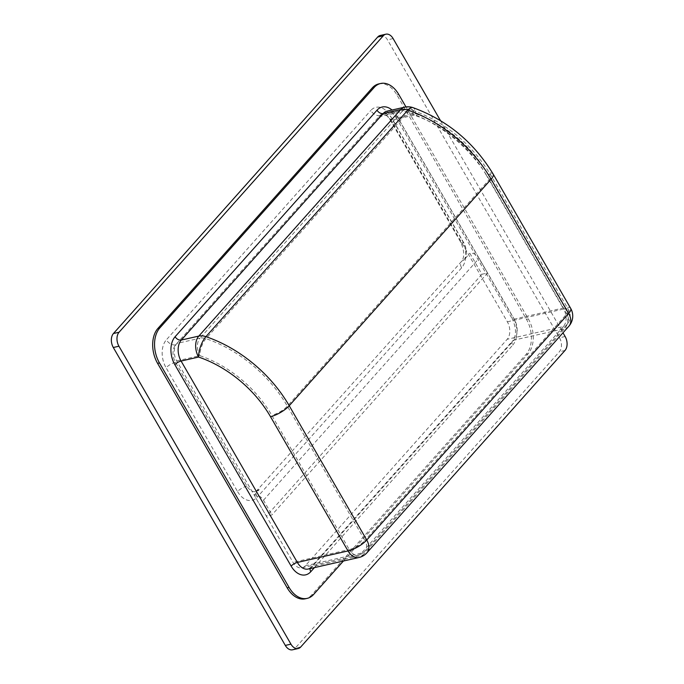 <?xml version="1.0" encoding="UTF-8"?>
<svg xmlns="http://www.w3.org/2000/svg" width="684" height="684" viewBox="0 0 684 684"><rect width="100%" height="100%" fill="white"/><g stroke="black" fill="none" stroke-linecap="round" stroke-linejoin="round"><path stroke-width="0.51" stroke-dasharray="3.42 2.56" d="M310.151 568.584A5.113 3.48 41.7 0 1 310.724 567.438A5.113 3.48 41.7 0 1 312.118 566.643L362.759 555.151A15.339 10.106 -102.8 0 1 358.886 557.52M343.394 561.042L528.005 353.902A25.573 16.852 77.2 0 0 528.356 318.941L405.954 106.926M378.782 116.896L401.918 111.646A12.782 8.422 -102.8 0 1 405.15 109.671A12.782 8.422 -102.8 0 1 414.213 115.143A12.782 4.95 108.7 0 0 412.084 110.03A12.782 4.95 108.7 0 0 407.852 112.125L205.952 338.657A12.782 4.95 108.7 0 0 199.848 355.663A12.782 8.422 -102.8 0 1 200.019 338.178L176.882 343.436A12.782 8.422 77.2 0 0 176.711 360.913L292.991 562.325A12.782 8.422 77.2 0 0 302.054 567.806A12.782 8.422 77.2 0 0 305.278 565.822L507.177 339.29A12.782 8.422 77.2 0 0 507.357 321.805L391.068 120.393A12.782 8.422 77.2 0 0 382.005 114.921A12.782 8.422 77.2 0 0 378.782 116.896L176.882 343.436M176.711 360.913L199.848 355.663A96.7 65.826 41.7 0 1 271.736 415.282L349.259 549.551A12.782 4.087 -30 0 0 364.871 540.428L287.348 406.159A109.491 74.53 -138.3 0 0 205.952 338.657A12.782 8.704 -138.3 0 0 200.019 338.178L401.918 111.646A12.782 8.704 41.7 0 1 407.852 112.125A109.491 74.53 41.7 0 1 489.248 179.627L566.771 313.896A12.782 8.704 41.7 0 1 566.942 324.532A12.782 8.704 41.7 0 1 563.454 326.516L361.554 553.048A12.782 8.422 -102.8 0 1 358.322 555.032A12.782 8.422 -102.8 0 1 349.259 549.551L292.991 562.325M305.278 565.822L361.554 553.048A12.782 8.704 -138.3 0 0 365.042 551.065L365.042 551.065A12.782 8.704 -138.3 0 0 364.871 540.428L566.771 313.896A12.782 4.087 -30 0 0 568.464 309.638A12.782 4.087 -30 0 0 563.625 309.031A12.782 8.422 -102.8 0 1 563.454 326.516L507.177 339.29M378.748 83.918A25.573 16.852 -102.8 0 1 396.874 94.871L526.483 319.368A25.573 16.852 -102.8 0 1 526.133 354.329L311.767 594.849A25.573 16.852 -102.8 0 1 305.312 598.799M404.586 107.174A15.339 10.106 -102.8 0 1 415.453 113.749A15.339 5.942 108.7 0 0 412.914 107.61M570.678 308.356A15.339 4.908 -30 0 0 564.873 307.638A15.339 10.106 -102.8 0 1 564.659 328.619L514.017 340.11L312.118 566.643A15.339 10.106 -102.8 0 1 308.245 569.02L310.724 567.438L512.624 340.906A5.113 3.48 41.7 0 1 514.017 340.11A15.339 10.106 -102.8 0 0 514.231 319.129L564.873 307.638L487.35 173.36A96.7 65.826 -138.3 0 0 415.453 113.749L397.943 117.725L514.231 319.129A5.113 1.633 -30 0 1 512.29 318.889L396.01 117.477A5.113 1.633 -30 0 0 397.943 117.725A15.339 10.106 -102.8 0 0 387.067 111.15C389.068 110.09 392.043 112.202 396.01 117.477A5.113 1.633 -30 0 1 396.686 115.776A20.46 13.483 77.2 0 0 392.017 110.03M568.849 326.234A15.339 10.44 41.7 0 1 564.659 328.619L362.759 555.151A15.339 10.44 -138.3 0 0 366.949 552.766M263.494 500.209L479.099 258.287A7.669 5.224 -138.3 0 0 469.84 253.277L481.955 274.25L487.581 272.976L271.976 514.89L266.341 516.172L254.234 495.19A7.669 5.224 41.7 0 1 263.494 500.209L271.976 514.89M479.099 258.287L487.581 272.976M254.234 495.19L259.219 489.599A12.782 8.422 -102.8 0 1 255.987 491.574A12.782 8.422 -102.8 0 1 246.933 486.093L175.463 362.315A12.782 8.422 -102.8 0 1 175.634 344.83L380.03 115.502A12.782 8.422 -102.8 0 1 383.254 113.518A12.782 8.422 -102.8 0 1 392.317 118.999L463.786 242.786A12.782 8.422 -102.8 0 1 463.607 260.262L469.84 253.277M380.244 35.474A10.226 6.737 -102.8 0 1 387.495 39.86L559.503 337.776A10.226 6.737 -102.8 0 1 559.358 351.764L295.146 648.218A10.226 6.737 -102.8 0 1 292.564 649.8M481.955 274.25L266.341 516.172M440.47 120.589L562.992 332.8M314.426 567.617L512.692 345.155A5.113 3.48 41.7 0 1 512.624 340.906C516.548 335.528 516.437 328.192 512.29 318.889A5.113 1.633 -30 0 1 512.974 317.188L396.686 115.776M512.692 345.155A20.46 13.483 77.2 0 0 512.974 317.188M507.357 321.805L563.625 309.031L486.102 174.762A12.782 4.087 -30 0 1 490.941 175.361A12.782 4.087 -30 0 1 489.248 179.627L287.348 406.159A12.782 4.087 150 0 1 271.736 415.282M486.102 174.762A96.7 65.826 -138.3 0 0 414.213 115.143L391.068 120.393M528.005 353.902L526.133 354.329M528.356 318.941L526.483 319.368M398.746 94.452L396.874 94.871M313.648 594.422L311.767 594.849M493.155 174.078A15.339 4.908 -30 0 0 487.35 173.36M463.786 242.786A7.669 2.454 150 0 1 460.879 242.427A7.669 2.454 150 0 1 461.897 239.862A20.46 13.483 -102.8 0 1 461.614 267.837A7.669 5.224 41.7 0 1 461.52 261.45A7.669 5.224 41.7 0 1 463.607 260.262M392.317 118.999A7.669 2.454 150 0 1 389.41 118.64A7.669 2.454 150 0 1 390.427 116.083L461.897 239.862M380.03 115.502A7.669 5.224 41.7 0 1 370.771 110.483A20.46 13.483 -102.8 0 1 390.427 116.083M175.634 344.83A7.669 5.224 41.7 0 1 166.374 339.811L370.771 110.483M175.463 362.315A7.669 2.454 -30 0 0 166.092 367.787A20.46 13.483 -102.8 0 1 166.374 339.811M246.933 486.093A7.669 2.454 -30 0 0 237.562 491.574L166.092 367.787M259.219 489.599A7.669 5.224 -138.3 0 0 257.124 490.787A7.669 5.224 -138.3 0 0 257.227 497.165A20.46 13.483 -102.8 0 1 237.562 491.574M461.614 267.837L257.227 497.165M300.772 646.944L295.146 648.218M564.984 350.49L559.358 351.764M565.129 336.502L559.503 337.776M393.12 38.578L387.495 39.86M302.054 567.806L358.322 555.032A12.782 12.782 0 0 0 365.042 551.065L566.942 324.532A12.782 12.782 0 0 0 568.464 309.638L490.941 175.361C472.003 144.085 445.711 122.308 412.084 110.03A12.782 12.782 0 0 0 405.15 109.671L382.005 114.921M255.987 491.574L461.52 261.45C464.65 257.338 464.445 250.994 460.879 242.427L389.41 118.64C385.579 113.963 383.527 112.253 383.254 113.518"/><path stroke-width="1.03" d="M392.017 110.03A20.46 13.483 77.2 0 0 377.021 110.175L175.121 336.716A20.46 13.483 77.2 0 0 174.847 364.683A5.113 1.633 150 0 1 181.089 361.032L198.599 357.057A96.7 65.826 41.7 0 1 270.496 416.676L348.019 550.953L297.378 562.445A15.339 10.106 -102.8 0 0 308.245 569.02L358.886 557.52A15.339 10.106 -102.8 0 1 348.019 550.953A15.339 4.908 -30 0 0 366.744 540.009L289.221 405.732A112.048 76.275 -138.3 0 0 205.927 336.656A15.339 5.942 108.7 0 0 198.599 357.057A15.339 10.106 -102.8 0 1 198.813 336.083L181.303 340.059L383.202 113.527A15.339 10.106 -102.8 0 1 387.067 111.15L404.586 107.174A15.339 10.106 -102.8 0 0 400.713 109.551A15.339 10.44 41.7 0 1 407.826 110.124A112.048 76.275 41.7 0 1 491.121 179.199A15.339 4.908 -30 0 0 493.155 174.078L570.678 308.356A15.339 4.908 -30 0 1 568.643 313.469A15.339 10.44 41.7 0 1 568.849 326.234A15.339 15.339 0 0 0 570.678 308.356M405.954 106.926L398.746 94.452A25.573 16.852 77.2 0 0 380.62 83.499A25.573 16.852 77.2 0 0 374.174 87.449L159.808 327.969A25.573 16.852 77.2 0 0 159.458 362.93L289.067 587.419A25.573 16.852 77.2 0 0 307.193 598.372A25.573 16.852 77.2 0 0 313.648 594.422L343.394 561.042M307.193 598.372L305.312 598.799A25.573 16.852 -102.8 0 1 287.194 587.847L157.585 363.358A25.573 16.852 -102.8 0 1 157.936 328.397L372.293 87.877A25.573 16.852 -102.8 0 1 378.748 83.918L380.62 83.499M493.155 174.078C473.892 142.255 447.148 120.102 412.914 107.61A15.339 5.942 108.7 0 0 407.826 110.124L205.927 336.656A15.339 10.44 -138.3 0 0 198.813 336.083L400.713 109.551L383.202 113.527A5.113 3.48 -138.3 0 1 377.021 110.175M358.886 557.52A15.339 15.339 0 0 0 366.949 552.766L366.949 552.766A15.339 10.44 -138.3 0 0 366.744 540.009L568.643 313.469L491.121 179.199L289.221 405.732A15.339 4.908 150 0 1 270.496 416.676M562.992 332.8L565.129 336.502A10.226 6.737 -102.8 0 1 564.984 350.49L300.772 646.944A10.226 6.737 -102.8 0 1 298.19 648.526L292.564 649.8A10.226 6.737 -102.8 0 1 285.313 645.422L113.313 347.498A10.226 6.737 -102.8 0 1 113.45 333.51L377.662 37.056A10.226 6.737 -102.8 0 1 380.244 35.474L385.87 34.2A10.226 6.737 -102.8 0 1 393.12 38.578L440.47 120.589M298.19 648.526A10.226 6.737 -102.8 0 1 290.939 644.14L118.939 346.224A10.226 6.737 -102.8 0 1 119.076 332.236L383.288 35.782A10.226 6.737 -102.8 0 1 385.87 34.2M175.121 336.716A5.113 3.48 -138.3 0 0 181.303 340.059A15.339 10.106 -102.8 0 0 181.089 361.032L297.378 562.445A5.113 1.633 -30 0 0 291.127 566.096A20.46 13.483 77.2 0 0 310.793 571.696A5.113 3.48 41.7 0 1 310.151 568.584M310.793 571.696L314.426 567.617M174.847 364.683L291.127 566.096M374.174 87.449L372.293 87.877M159.808 327.969L157.936 328.397M159.458 362.93L157.585 363.358M289.067 587.419L287.194 587.847M290.939 644.14L285.313 645.422M383.288 35.782L377.662 37.056M119.076 332.236L113.45 333.51M118.939 346.224L113.313 347.498M412.914 107.61A15.339 15.339 0 0 0 404.586 107.174M568.849 326.234L366.949 552.766"/></g></svg>
